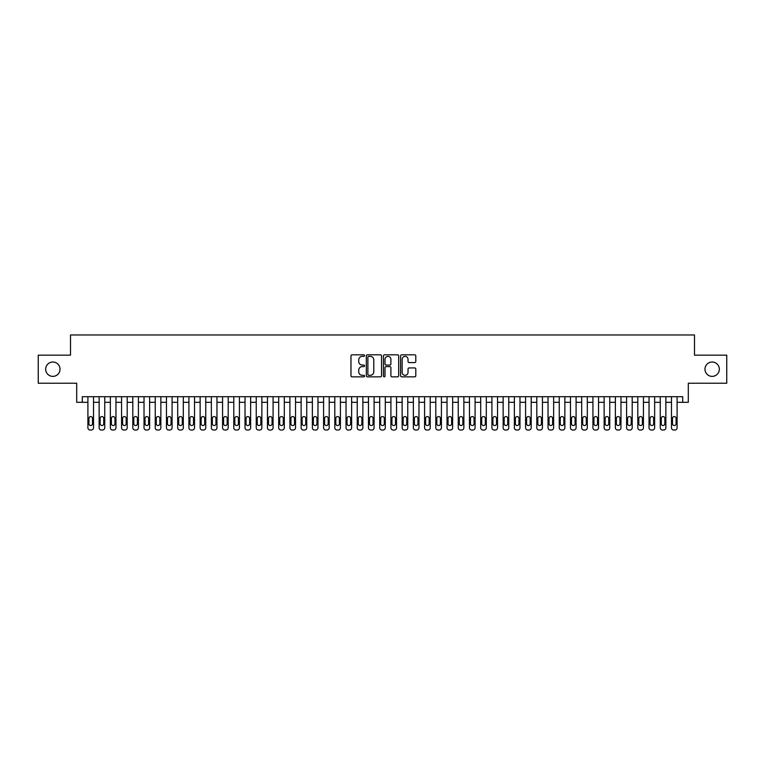 <?xml version="1.0" encoding="UTF-8"?>
<svg xmlns="http://www.w3.org/2000/svg" width="765" height="765" viewBox="0 0 765 765"><rect width="100%" height="100%" fill="white"/><g stroke="black" fill="none" stroke-linecap="round" stroke-linejoin="round"><path stroke-width="1.15" d="M364.542 355.591A0.775 0.775 0 0 0 363.777 354.817L352.072 354.817A1.1 1.1 0 0 0 350.972 355.916L350.972 375.749A1.1 1.1 0 0 0 352.072 376.849L363.777 376.849A0.775 0.775 0 0 0 364.542 376.084A0.775 0.775 0 0 0 363.777 375.309L362.256 375.309A3.529 3.529 0 0 1 358.737 371.78L358.737 370.126A3.529 3.529 0 0 1 362.256 366.607L363.777 366.607A0.775 0.775 0 0 0 364.542 365.833A0.775 0.775 0 0 0 363.777 365.068L362.256 365.068A3.529 3.529 0 0 1 358.737 361.539L358.737 359.885A3.529 3.529 0 0 1 362.256 356.366L363.777 356.366A0.775 0.775 0 0 0 364.542 355.591M704.976 369.199A7.181 7.181 0 0 0 712.158 376.38A7.181 7.181 0 0 0 719.339 369.199A7.181 7.181 0 0 0 712.158 362.017A7.181 7.181 0 0 0 704.976 369.199M45.661 369.199A7.181 7.181 0 0 0 52.842 376.38A7.181 7.181 0 0 0 60.024 369.199A7.181 7.181 0 0 0 52.842 362.017A7.181 7.181 0 0 0 45.661 369.199M414.697 362.581A1.1 1.1 0 0 0 415.797 361.482L415.797 355.916A1.1 1.1 0 0 0 414.697 354.817L401.692 354.817A1.1 1.1 0 0 0 400.592 355.916L400.592 375.749A1.1 1.1 0 0 0 401.692 376.849L414.697 376.849A1.1 1.1 0 0 0 415.797 375.749L415.797 369.026A1.1 1.1 0 0 0 414.697 367.927L409.132 367.927A1.1 1.1 0 0 0 408.032 369.026L408.032 372.364A2.945 2.945 0 0 1 405.087 375.309A2.945 2.945 0 0 1 402.132 372.364L402.132 359.311A2.945 2.945 0 0 1 405.087 356.366A2.945 2.945 0 0 1 408.032 359.311L408.032 361.482A1.1 1.1 0 0 0 409.132 362.581L414.697 362.581M682.705 402.304L688.309 402.304L688.309 383.227L726.75 383.227L726.75 355.17L694.486 355.17L694.486 334.974L70.514 334.974L70.514 355.17L38.25 355.17L38.25 383.227L76.691 383.227L76.691 402.304L87.908 402.304L87.908 427.778A2.247 2.247 0 0 0 90.155 430.026L91.274 430.026A2.247 2.247 0 0 0 93.521 427.778L93.521 402.304L99.134 402.304L99.134 427.778A2.247 2.247 0 0 0 101.372 430.026L102.5 430.026A2.247 2.247 0 0 0 104.748 427.778L104.748 402.304L110.351 402.304L110.351 427.778A2.247 2.247 0 0 0 112.598 430.026L113.717 430.026A2.247 2.247 0 0 0 115.964 427.778L115.964 402.304L121.578 402.304L121.578 427.778A2.247 2.247 0 0 0 123.825 430.026L124.944 430.026A2.247 2.247 0 0 0 127.191 427.778L127.191 402.304L132.804 402.304L132.804 427.778A2.247 2.247 0 0 0 135.042 430.026L136.17 430.026A2.247 2.247 0 0 0 138.408 427.778L138.408 402.304L144.021 402.304L144.021 427.778A2.247 2.247 0 0 0 146.268 430.026L147.387 430.026A2.247 2.247 0 0 0 149.634 427.778L149.634 402.304L155.247 402.304L155.247 427.778A2.247 2.247 0 0 0 157.485 430.026L158.613 430.026A2.247 2.247 0 0 0 160.86 427.778L160.86 402.304L166.464 402.304L166.464 427.778A2.247 2.247 0 0 0 168.711 430.026L169.83 430.026A2.247 2.247 0 0 0 172.077 427.778L172.077 402.304L177.69 402.304L177.69 427.778A2.247 2.247 0 0 0 179.938 430.026L181.056 430.026A2.247 2.247 0 0 0 183.304 427.778L183.304 402.304L188.917 402.304L188.917 427.778A2.247 2.247 0 0 0 191.154 430.026L192.283 430.026A2.247 2.247 0 0 0 194.52 427.778L194.52 402.304L200.134 402.304L200.134 427.778A2.247 2.247 0 0 0 202.381 430.026L203.5 430.026A2.247 2.247 0 0 0 205.747 427.778L205.747 402.304L211.36 402.304L211.36 427.778A2.247 2.247 0 0 0 213.598 430.026L214.726 430.026A2.247 2.247 0 0 0 216.964 427.778L216.964 402.304L222.577 402.304L222.577 427.778A2.247 2.247 0 0 0 224.824 430.026L225.943 430.026A2.247 2.247 0 0 0 228.19 427.778L228.19 402.304L233.803 402.304L233.803 427.778A2.247 2.247 0 0 0 236.05 430.026L237.169 430.026A2.247 2.247 0 0 0 239.416 427.778L239.416 402.304L245.02 402.304L245.02 427.778A2.247 2.247 0 0 0 247.267 430.026L248.395 430.026A2.247 2.247 0 0 0 250.633 427.778L250.633 402.304L256.246 402.304L256.246 427.778A2.247 2.247 0 0 0 258.493 430.026L259.612 430.026A2.247 2.247 0 0 0 261.859 427.778L261.859 402.304L267.473 402.304L267.473 427.778A2.247 2.247 0 0 0 269.71 430.026L270.839 430.026A2.247 2.247 0 0 0 273.076 427.778L273.076 402.304L278.69 402.304L278.69 427.778A2.247 2.247 0 0 0 280.937 430.026L282.055 430.026A2.247 2.247 0 0 0 284.303 427.778L284.303 402.304L289.916 402.304L289.916 427.778A2.247 2.247 0 0 0 292.163 430.026L293.282 430.026A2.247 2.247 0 0 0 295.529 427.778L295.529 402.304L301.133 402.304L301.133 427.778A2.247 2.247 0 0 0 303.38 430.026L304.508 430.026A2.247 2.247 0 0 0 306.746 427.778L306.746 402.304L312.359 402.304L312.359 427.778A2.247 2.247 0 0 0 314.606 430.026L315.725 430.026A2.247 2.247 0 0 0 317.972 427.778L317.972 402.304L323.585 402.304L323.585 427.778A2.247 2.247 0 0 0 325.823 430.026L326.951 430.026A2.247 2.247 0 0 0 329.189 427.778L329.189 402.304L334.802 402.304L334.802 427.778A2.247 2.247 0 0 0 337.049 430.026L338.168 430.026A2.247 2.247 0 0 0 340.415 427.778L340.415 402.304L346.029 402.304L346.029 427.778A2.247 2.247 0 0 0 348.276 430.026L349.395 430.026A2.247 2.247 0 0 0 351.642 427.778L351.642 402.304L357.245 402.304L357.245 427.778A2.247 2.247 0 0 0 359.493 430.026L360.611 430.026A2.247 2.247 0 0 0 362.859 427.778L362.859 402.304L368.472 402.304L368.472 427.778A2.247 2.247 0 0 0 370.719 430.026L371.838 430.026A2.247 2.247 0 0 0 374.085 427.778L374.085 402.304L379.698 402.304L379.698 427.778A2.247 2.247 0 0 0 381.936 430.026L383.064 430.026A2.247 2.247 0 0 0 385.302 427.778L385.302 402.304L390.915 402.304L390.915 427.778A2.247 2.247 0 0 0 393.162 430.026L394.281 430.026A2.247 2.247 0 0 0 396.528 427.778L396.528 402.304L402.141 402.304L402.141 427.778A2.247 2.247 0 0 0 404.389 430.026L405.507 430.026A2.247 2.247 0 0 0 407.755 427.778L407.755 402.304L413.358 402.304L413.358 427.778A2.247 2.247 0 0 0 415.605 430.026L416.724 430.026A2.247 2.247 0 0 0 418.971 427.778L418.971 402.304L424.585 402.304L424.585 427.778A2.247 2.247 0 0 0 426.832 430.026L427.951 430.026A2.247 2.247 0 0 0 430.198 427.778L430.198 402.304L435.811 402.304L435.811 427.778A2.247 2.247 0 0 0 438.049 430.026L439.177 430.026A2.247 2.247 0 0 0 441.415 427.778L441.415 402.304L447.028 402.304L447.028 427.778A2.247 2.247 0 0 0 449.275 430.026L450.394 430.026A2.247 2.247 0 0 0 452.641 427.778L452.641 402.304L458.254 402.304L458.254 427.778A2.247 2.247 0 0 0 460.492 430.026L461.62 430.026A2.247 2.247 0 0 0 463.867 427.778L463.867 402.304L469.471 402.304L469.471 427.778A2.247 2.247 0 0 0 471.718 430.026L472.837 430.026A2.247 2.247 0 0 0 475.084 427.778L475.084 402.304L480.697 402.304L480.697 427.778A2.247 2.247 0 0 0 482.945 430.026L484.063 430.026A2.247 2.247 0 0 0 486.311 427.778L486.311 402.304L491.924 402.304L491.924 427.778A2.247 2.247 0 0 0 494.161 430.026L495.29 430.026A2.247 2.247 0 0 0 497.527 427.778L497.527 402.304L503.14 402.304L503.14 427.778A2.247 2.247 0 0 0 505.388 430.026L506.506 430.026A2.247 2.247 0 0 0 508.754 427.778L508.754 402.304L514.367 402.304L514.367 427.778A2.247 2.247 0 0 0 516.605 430.026L517.733 430.026A2.247 2.247 0 0 0 519.98 427.778L519.98 402.304L525.584 402.304L525.584 427.778A2.247 2.247 0 0 0 527.831 430.026L528.95 430.026A2.247 2.247 0 0 0 531.197 427.778L531.197 402.304L536.81 402.304L536.81 427.778A2.247 2.247 0 0 0 539.057 430.026L540.176 430.026A2.247 2.247 0 0 0 542.423 427.778L542.423 402.304L548.036 402.304L548.036 427.778A2.247 2.247 0 0 0 550.274 430.026L551.402 430.026A2.247 2.247 0 0 0 553.64 427.778L553.64 402.304L559.253 402.304L559.253 427.778A2.247 2.247 0 0 0 561.5 430.026L562.619 430.026A2.247 2.247 0 0 0 564.866 427.778L564.866 402.304L570.48 402.304L570.48 427.778A2.247 2.247 0 0 0 572.717 430.026L573.846 430.026A2.247 2.247 0 0 0 576.083 427.778L576.083 402.304L581.696 402.304L581.696 427.778A2.247 2.247 0 0 0 583.944 430.026L585.062 430.026A2.247 2.247 0 0 0 587.31 427.778L587.31 402.304L592.923 402.304L592.923 427.778A2.247 2.247 0 0 0 595.17 430.026L596.289 430.026A2.247 2.247 0 0 0 598.536 427.778L598.536 402.304L604.14 402.304L604.14 427.778A2.247 2.247 0 0 0 606.387 430.026L607.515 430.026A2.247 2.247 0 0 0 609.753 427.778L609.753 402.304L615.366 402.304L615.366 427.778A2.247 2.247 0 0 0 617.613 430.026L618.732 430.026A2.247 2.247 0 0 0 620.979 427.778L620.979 402.304L626.592 402.304L626.592 427.778A2.247 2.247 0 0 0 628.83 430.026L629.958 430.026A2.247 2.247 0 0 0 632.196 427.778L632.196 402.304L637.809 402.304L637.809 427.778A2.247 2.247 0 0 0 640.056 430.026L641.175 430.026A2.247 2.247 0 0 0 643.422 427.778L643.422 402.304L649.036 402.304L649.036 427.778A2.247 2.247 0 0 0 651.283 430.026L652.402 430.026A2.247 2.247 0 0 0 654.649 427.778L654.649 402.304L660.252 402.304L660.252 427.778A2.247 2.247 0 0 0 662.5 430.026L663.628 430.026A2.247 2.247 0 0 0 665.866 427.778L665.866 402.304L671.479 402.304L671.479 427.778A2.247 2.247 0 0 0 673.726 430.026L674.845 430.026A2.247 2.247 0 0 0 677.092 427.778L677.092 402.304L682.705 402.304L682.705 396.7L82.295 396.7L82.295 402.304M381.534 355.916A1.1 1.1 0 0 0 380.435 354.817L367.439 354.817A1.1 1.1 0 0 0 366.33 355.916L366.33 375.749A1.1 1.1 0 0 0 367.439 376.849L380.435 376.849A1.1 1.1 0 0 0 381.534 375.749L381.534 355.916M384.566 354.817L397.561 354.817A1.1 1.1 0 0 1 398.67 355.916L398.67 375.749A1.1 1.1 0 0 1 397.561 376.849L392.005 376.849A1.1 1.1 0 0 1 390.896 375.749L390.896 367.707A1.1 1.1 0 0 0 389.796 366.607L386.105 366.607A1.1 1.1 0 0 0 385.005 367.707L385.005 376.084A0.775 0.775 0 0 1 384.231 376.849A0.775 0.775 0 0 1 383.466 376.084L383.466 355.916A1.1 1.1 0 0 1 384.566 354.817M368.644 356.366A0.775 0.775 0 0 0 367.879 357.131L367.879 374.534A0.775 0.775 0 0 0 368.644 375.309L370.241 375.309A3.529 3.529 0 0 0 373.769 371.78L373.769 359.885A3.529 3.529 0 0 0 370.241 356.366L368.644 356.366M390.896 359.359A2.945 2.945 0 0 0 387.951 356.414A2.945 2.945 0 0 0 385.005 359.359L385.005 363.958A1.1 1.1 0 0 0 386.105 365.068L389.796 365.068A1.1 1.1 0 0 0 390.896 363.958L390.896 359.359M93.521 396.7L93.521 427.778M87.908 396.7L87.908 427.778M92.508 423.743A1.798 1.798 0 0 1 90.719 425.541A1.798 1.798 0 0 1 88.922 423.743L88.922 418.359A1.798 1.798 0 0 1 90.719 416.562A1.798 1.798 0 0 1 92.508 418.359L92.508 423.743M90.155 430.026L91.274 430.026M104.748 396.7L104.748 427.778M99.134 396.7L99.134 427.778M103.734 423.743A1.798 1.798 0 0 1 101.936 425.541A1.798 1.798 0 0 1 100.139 423.743L100.139 418.359A1.798 1.798 0 0 1 101.936 416.562A1.798 1.798 0 0 1 103.734 418.359L103.734 423.743M101.372 430.026L102.5 430.026M115.964 396.7L115.964 427.778M110.351 396.7L110.351 427.778M114.96 423.743A1.798 1.798 0 0 1 113.163 425.541A1.798 1.798 0 0 1 111.365 423.743L111.365 418.359A1.798 1.798 0 0 1 113.163 416.562A1.798 1.798 0 0 1 114.96 418.359L114.96 423.743M112.598 430.026L113.717 430.026M127.191 396.7L127.191 427.778M121.578 396.7L121.578 427.778M126.177 423.743A1.798 1.798 0 0 1 124.379 425.541A1.798 1.798 0 0 1 122.591 423.743L122.591 418.359A1.798 1.798 0 0 1 124.379 416.562A1.798 1.798 0 0 1 126.177 418.359L126.177 423.743M123.825 430.026L124.944 430.026M138.408 396.7L138.408 427.778M132.804 396.7L132.804 427.778M137.404 423.743A1.798 1.798 0 0 1 135.606 425.541A1.798 1.798 0 0 1 133.808 423.743L133.808 418.359A1.798 1.798 0 0 1 135.606 416.562A1.798 1.798 0 0 1 137.404 418.359L137.404 423.743M135.042 430.026L136.17 430.026M149.634 396.7L149.634 427.778M144.021 396.7L144.021 427.778M148.62 423.743A1.798 1.798 0 0 1 146.832 425.541A1.798 1.798 0 0 1 145.034 423.743L145.034 418.359A1.798 1.798 0 0 1 146.832 416.562A1.798 1.798 0 0 1 148.62 418.359L148.62 423.743M146.268 430.026L147.387 430.026M160.86 396.7L160.86 427.778M155.247 396.7L155.247 427.778M159.847 423.743A1.798 1.798 0 0 1 158.049 425.541A1.798 1.798 0 0 1 156.251 423.743L156.251 418.359A1.798 1.798 0 0 1 158.049 416.562A1.798 1.798 0 0 1 159.847 418.359L159.847 423.743M157.485 430.026L158.613 430.026M172.077 396.7L172.077 427.778M166.464 396.7L166.464 427.778M171.064 423.743A1.798 1.798 0 0 1 169.275 425.541A1.798 1.798 0 0 1 167.478 423.743L167.478 418.359A1.798 1.798 0 0 1 169.275 416.562A1.798 1.798 0 0 1 171.064 418.359L171.064 423.743M168.711 430.026L169.83 430.026M183.304 396.7L183.304 427.778M177.69 396.7L177.69 427.778M182.29 423.743A1.798 1.798 0 0 1 180.492 425.541A1.798 1.798 0 0 1 178.704 423.743L178.704 418.359A1.798 1.798 0 0 1 180.492 416.562A1.798 1.798 0 0 1 182.29 418.359L182.29 423.743M179.938 430.026L181.056 430.026M194.52 396.7L194.52 427.778M188.917 396.7L188.917 427.778M193.516 423.743A1.798 1.798 0 0 1 191.719 425.541A1.798 1.798 0 0 1 189.921 423.743L189.921 418.359A1.798 1.798 0 0 1 191.719 416.562A1.798 1.798 0 0 1 193.516 418.359L193.516 423.743M191.154 430.026L192.283 430.026M205.747 396.7L205.747 427.778M200.134 396.7L200.134 427.778M204.733 423.743A1.798 1.798 0 0 1 202.935 425.541A1.798 1.798 0 0 1 201.147 423.743L201.147 418.359A1.798 1.798 0 0 1 202.935 416.562A1.798 1.798 0 0 1 204.733 418.359L204.733 423.743M202.381 430.026L203.5 430.026M216.964 396.7L216.964 427.778M211.36 396.7L211.36 427.778M215.96 423.743A1.798 1.798 0 0 1 214.162 425.541A1.798 1.798 0 0 1 212.364 423.743L212.364 418.359A1.798 1.798 0 0 1 214.162 416.562A1.798 1.798 0 0 1 215.96 418.359L215.96 423.743M213.598 430.026L214.726 430.026M228.19 396.7L228.19 427.778M222.577 396.7L222.577 427.778M227.176 423.743A1.798 1.798 0 0 1 225.388 425.541A1.798 1.798 0 0 1 223.59 423.743L223.59 418.359A1.798 1.798 0 0 1 225.388 416.562A1.798 1.798 0 0 1 227.176 418.359L227.176 423.743M224.824 430.026L225.943 430.026M239.416 396.7L239.416 427.778M233.803 396.7L233.803 427.778M238.403 423.743A1.798 1.798 0 0 1 236.605 425.541A1.798 1.798 0 0 1 234.817 423.743L234.817 418.359A1.798 1.798 0 0 1 236.605 416.562A1.798 1.798 0 0 1 238.403 418.359L238.403 423.743M236.05 430.026L237.169 430.026M250.633 396.7L250.633 427.778M245.02 396.7L245.02 427.778M249.629 423.743A1.798 1.798 0 0 1 247.831 425.541A1.798 1.798 0 0 1 246.034 423.743L246.034 418.359A1.798 1.798 0 0 1 247.831 416.562A1.798 1.798 0 0 1 249.629 418.359L249.629 423.743M247.267 430.026L248.395 430.026M261.859 396.7L261.859 427.778M256.246 396.7L256.246 427.778M260.846 423.743A1.798 1.798 0 0 1 259.048 425.541A1.798 1.798 0 0 1 257.26 423.743L257.26 418.359A1.798 1.798 0 0 1 259.048 416.562A1.798 1.798 0 0 1 260.846 418.359L260.846 423.743M258.493 430.026L259.612 430.026M273.076 396.7L273.076 427.778M267.473 396.7L267.473 427.778M272.072 423.743A1.798 1.798 0 0 1 270.274 425.541A1.798 1.798 0 0 1 268.477 423.743L268.477 418.359A1.798 1.798 0 0 1 270.274 416.562A1.798 1.798 0 0 1 272.072 418.359L272.072 423.743M269.71 430.026L270.839 430.026M284.303 396.7L284.303 427.778M278.69 396.7L278.69 427.778M283.289 423.743A1.798 1.798 0 0 1 281.501 425.541A1.798 1.798 0 0 1 279.703 423.743L279.703 418.359A1.798 1.798 0 0 1 281.501 416.562A1.798 1.798 0 0 1 283.289 418.359L283.289 423.743M280.937 430.026L282.055 430.026M295.529 396.7L295.529 427.778M289.916 396.7L289.916 427.778M294.515 423.743A1.798 1.798 0 0 1 292.718 425.541A1.798 1.798 0 0 1 290.92 423.743L290.92 418.359A1.798 1.798 0 0 1 292.718 416.562A1.798 1.798 0 0 1 294.515 418.359L294.515 423.743M292.163 430.026L293.282 430.026M306.746 396.7L306.746 427.778M301.133 396.7L301.133 427.778M305.742 423.743A1.798 1.798 0 0 1 303.944 425.541A1.798 1.798 0 0 1 302.146 423.743L302.146 418.359A1.798 1.798 0 0 1 303.944 416.562A1.798 1.798 0 0 1 305.742 418.359L305.742 423.743M303.38 430.026L304.508 430.026M317.972 396.7L317.972 427.778M312.359 396.7L312.359 427.778M316.959 423.743A1.798 1.798 0 0 1 315.161 425.541A1.798 1.798 0 0 1 313.373 423.743L313.373 418.359A1.798 1.798 0 0 1 315.161 416.562A1.798 1.798 0 0 1 316.959 418.359L316.959 423.743M314.606 430.026L315.725 430.026M329.189 396.7L329.189 427.778M323.585 396.7L323.585 427.778M328.185 423.743A1.798 1.798 0 0 1 326.387 425.541A1.798 1.798 0 0 1 324.589 423.743L324.589 418.359A1.798 1.798 0 0 1 326.387 416.562A1.798 1.798 0 0 1 328.185 418.359L328.185 423.743M325.823 430.026L326.951 430.026M340.415 396.7L340.415 427.778M334.802 396.7L334.802 427.778M339.402 423.743A1.798 1.798 0 0 1 337.614 425.541A1.798 1.798 0 0 1 335.816 423.743L335.816 418.359A1.798 1.798 0 0 1 337.614 416.562A1.798 1.798 0 0 1 339.402 418.359L339.402 423.743M337.049 430.026L338.168 430.026M351.642 396.7L351.642 427.778M346.029 396.7L346.029 427.778M350.628 423.743A1.798 1.798 0 0 1 348.83 425.541A1.798 1.798 0 0 1 347.033 423.743L347.033 418.359A1.798 1.798 0 0 1 348.83 416.562A1.798 1.798 0 0 1 350.628 418.359L350.628 423.743M348.276 430.026L349.395 430.026M362.859 396.7L362.859 427.778M357.245 396.7L357.245 427.778M361.855 423.743A1.798 1.798 0 0 1 360.057 425.541A1.798 1.798 0 0 1 358.259 423.743L358.259 418.359A1.798 1.798 0 0 1 360.057 416.562A1.798 1.798 0 0 1 361.855 418.359L361.855 423.743M359.493 430.026L360.611 430.026M374.085 396.7L374.085 427.778M368.472 396.7L368.472 427.778M373.071 423.743A1.798 1.798 0 0 1 371.274 425.541A1.798 1.798 0 0 1 369.485 423.743L369.485 418.359A1.798 1.798 0 0 1 371.274 416.562A1.798 1.798 0 0 1 373.071 418.359L373.071 423.743M370.719 430.026L371.838 430.026M385.302 396.7L385.302 427.778M379.698 396.7L379.698 427.778M384.298 423.743A1.798 1.798 0 0 1 382.5 425.541A1.798 1.798 0 0 1 380.702 423.743L380.702 418.359A1.798 1.798 0 0 1 382.5 416.562A1.798 1.798 0 0 1 384.298 418.359L384.298 423.743M381.936 430.026L383.064 430.026M396.528 396.7L396.528 427.778M390.915 396.7L390.915 427.778M395.515 423.743A1.798 1.798 0 0 1 393.726 425.541A1.798 1.798 0 0 1 391.929 423.743L391.929 418.359A1.798 1.798 0 0 1 393.726 416.562A1.798 1.798 0 0 1 395.515 418.359L395.515 423.743M393.162 430.026L394.281 430.026M407.755 396.7L407.755 427.778M402.141 396.7L402.141 427.778M406.741 423.743A1.798 1.798 0 0 1 404.943 425.541A1.798 1.798 0 0 1 403.145 423.743L403.145 418.359A1.798 1.798 0 0 1 404.943 416.562A1.798 1.798 0 0 1 406.741 418.359L406.741 423.743M404.389 430.026L405.507 430.026M418.971 396.7L418.971 427.778M413.358 396.7L413.358 427.778M417.967 423.743A1.798 1.798 0 0 1 416.17 425.541A1.798 1.798 0 0 1 414.372 423.743L414.372 418.359A1.798 1.798 0 0 1 416.17 416.562A1.798 1.798 0 0 1 417.967 418.359L417.967 423.743M415.605 430.026L416.724 430.026M430.198 396.7L430.198 427.778M424.585 396.7L424.585 427.778M429.184 423.743A1.798 1.798 0 0 1 427.386 425.541A1.798 1.798 0 0 1 425.598 423.743L425.598 418.359A1.798 1.798 0 0 1 427.386 416.562A1.798 1.798 0 0 1 429.184 418.359L429.184 423.743M426.832 430.026L427.951 430.026M441.415 396.7L441.415 427.778M435.811 396.7L435.811 427.778M440.411 423.743A1.798 1.798 0 0 1 438.613 425.541A1.798 1.798 0 0 1 436.815 423.743L436.815 418.359A1.798 1.798 0 0 1 438.613 416.562A1.798 1.798 0 0 1 440.411 418.359L440.411 423.743M438.049 430.026L439.177 430.026M452.641 396.7L452.641 427.778M447.028 396.7L447.028 427.778M451.627 423.743A1.798 1.798 0 0 1 449.839 425.541A1.798 1.798 0 0 1 448.041 423.743L448.041 418.359A1.798 1.798 0 0 1 449.839 416.562A1.798 1.798 0 0 1 451.627 418.359L451.627 423.743M449.275 430.026L450.394 430.026M463.867 396.7L463.867 427.778M458.254 396.7L458.254 427.778M462.854 423.743A1.798 1.798 0 0 1 461.056 425.541A1.798 1.798 0 0 1 459.258 423.743L459.258 418.359A1.798 1.798 0 0 1 461.056 416.562A1.798 1.798 0 0 1 462.854 418.359L462.854 423.743M460.492 430.026L461.62 430.026M475.084 396.7L475.084 427.778M469.471 396.7L469.471 427.778M474.08 423.743A1.798 1.798 0 0 1 472.282 425.541A1.798 1.798 0 0 1 470.485 423.743L470.485 418.359A1.798 1.798 0 0 1 472.282 416.562A1.798 1.798 0 0 1 474.08 418.359L474.08 423.743M471.718 430.026L472.837 430.026M486.311 396.7L486.311 427.778M480.697 396.7L480.697 427.778M485.297 423.743A1.798 1.798 0 0 1 483.499 425.541A1.798 1.798 0 0 1 481.711 423.743L481.711 418.359A1.798 1.798 0 0 1 483.499 416.562A1.798 1.798 0 0 1 485.297 418.359L485.297 423.743M482.945 430.026L484.063 430.026M497.527 396.7L497.527 427.778M491.924 396.7L491.924 427.778M496.523 423.743A1.798 1.798 0 0 1 494.726 425.541A1.798 1.798 0 0 1 492.928 423.743L492.928 418.359A1.798 1.798 0 0 1 494.726 416.562A1.798 1.798 0 0 1 496.523 418.359L496.523 423.743M494.161 430.026L495.29 430.026M508.754 396.7L508.754 427.778M503.14 396.7L503.14 427.778M507.74 423.743A1.798 1.798 0 0 1 505.952 425.541A1.798 1.798 0 0 1 504.154 423.743L504.154 418.359A1.798 1.798 0 0 1 505.952 416.562A1.798 1.798 0 0 1 507.74 418.359L507.74 423.743M505.388 430.026L506.506 430.026M519.98 396.7L519.98 427.778M514.367 396.7L514.367 427.778M518.966 423.743A1.798 1.798 0 0 1 517.169 425.541A1.798 1.798 0 0 1 515.371 423.743L515.371 418.359A1.798 1.798 0 0 1 517.169 416.562A1.798 1.798 0 0 1 518.966 418.359L518.966 423.743M516.605 430.026L517.733 430.026M531.197 396.7L531.197 427.778M525.584 396.7L525.584 427.778M530.183 423.743A1.798 1.798 0 0 1 528.395 425.541A1.798 1.798 0 0 1 526.597 423.743L526.597 418.359A1.798 1.798 0 0 1 528.395 416.562A1.798 1.798 0 0 1 530.183 418.359L530.183 423.743M527.831 430.026L528.95 430.026M542.423 396.7L542.423 427.778M536.81 396.7L536.81 427.778M541.41 423.743A1.798 1.798 0 0 1 539.612 425.541A1.798 1.798 0 0 1 537.824 423.743L537.824 418.359A1.798 1.798 0 0 1 539.612 416.562A1.798 1.798 0 0 1 541.41 418.359L541.41 423.743M539.057 430.026L540.176 430.026M553.64 396.7L553.64 427.778M548.036 396.7L548.036 427.778M552.636 423.743A1.798 1.798 0 0 1 550.838 425.541A1.798 1.798 0 0 1 549.04 423.743L549.04 418.359A1.798 1.798 0 0 1 550.838 416.562A1.798 1.798 0 0 1 552.636 418.359L552.636 423.743M550.274 430.026L551.402 430.026M564.866 396.7L564.866 427.778M559.253 396.7L559.253 427.778M563.853 423.743A1.798 1.798 0 0 1 562.065 425.541A1.798 1.798 0 0 1 560.267 423.743L560.267 418.359A1.798 1.798 0 0 1 562.065 416.562A1.798 1.798 0 0 1 563.853 418.359L563.853 423.743M561.5 430.026L562.619 430.026M576.083 396.7L576.083 427.778M570.48 396.7L570.48 427.778M575.079 423.743A1.798 1.798 0 0 1 573.281 425.541A1.798 1.798 0 0 1 571.484 423.743L571.484 418.359A1.798 1.798 0 0 1 573.281 416.562A1.798 1.798 0 0 1 575.079 418.359L575.079 423.743M572.717 430.026L573.846 430.026M587.31 396.7L587.31 427.778M581.696 396.7L581.696 427.778M586.296 423.743A1.798 1.798 0 0 1 584.508 425.541A1.798 1.798 0 0 1 582.71 423.743L582.71 418.359A1.798 1.798 0 0 1 584.508 416.562A1.798 1.798 0 0 1 586.296 418.359L586.296 423.743M583.944 430.026L585.062 430.026M598.536 396.7L598.536 427.778M592.923 396.7L592.923 427.778M597.522 423.743A1.798 1.798 0 0 1 595.725 425.541A1.798 1.798 0 0 1 593.936 423.743L593.936 418.359A1.798 1.798 0 0 1 595.725 416.562A1.798 1.798 0 0 1 597.522 418.359L597.522 423.743M595.17 430.026L596.289 430.026M609.753 396.7L609.753 427.778M604.14 396.7L604.14 427.778M608.749 423.743A1.798 1.798 0 0 1 606.951 425.541A1.798 1.798 0 0 1 605.153 423.743L605.153 418.359A1.798 1.798 0 0 1 606.951 416.562A1.798 1.798 0 0 1 608.749 418.359L608.749 423.743M606.387 430.026L607.515 430.026M620.979 396.7L620.979 427.778M615.366 396.7L615.366 427.778M619.966 423.743A1.798 1.798 0 0 1 618.168 425.541A1.798 1.798 0 0 1 616.38 423.743L616.38 418.359A1.798 1.798 0 0 1 618.168 416.562A1.798 1.798 0 0 1 619.966 418.359L619.966 423.743M617.613 430.026L618.732 430.026M632.196 396.7L632.196 427.778M626.592 396.7L626.592 427.778M631.192 423.743A1.798 1.798 0 0 1 629.394 425.541A1.798 1.798 0 0 1 627.596 423.743L627.596 418.359A1.798 1.798 0 0 1 629.394 416.562A1.798 1.798 0 0 1 631.192 418.359L631.192 423.743M628.83 430.026L629.958 430.026M643.422 396.7L643.422 427.778M637.809 396.7L637.809 427.778M642.409 423.743A1.798 1.798 0 0 1 640.621 425.541A1.798 1.798 0 0 1 638.823 423.743L638.823 418.359A1.798 1.798 0 0 1 640.621 416.562A1.798 1.798 0 0 1 642.409 418.359L642.409 423.743M640.056 430.026L641.175 430.026M654.649 396.7L654.649 427.778M649.036 396.7L649.036 427.778M653.635 423.743A1.798 1.798 0 0 1 651.837 425.541A1.798 1.798 0 0 1 650.04 423.743L650.04 418.359A1.798 1.798 0 0 1 651.837 416.562A1.798 1.798 0 0 1 653.635 418.359L653.635 423.743M651.283 430.026L652.402 430.026M665.866 396.7L665.866 427.778M660.252 396.7L660.252 427.778M664.861 423.743A1.798 1.798 0 0 1 663.064 425.541A1.798 1.798 0 0 1 661.266 423.743L661.266 418.359A1.798 1.798 0 0 1 663.064 416.562A1.798 1.798 0 0 1 664.861 418.359L664.861 423.743M662.5 430.026L663.628 430.026M677.092 396.7L677.092 427.778M671.479 396.7L671.479 427.778M676.078 423.743A1.798 1.798 0 0 1 674.281 425.541A1.798 1.798 0 0 1 672.492 423.743L672.492 418.359A1.798 1.798 0 0 1 674.281 416.562A1.798 1.798 0 0 1 676.078 418.359L676.078 423.743M673.726 430.026L674.845 430.026"/></g></svg>
